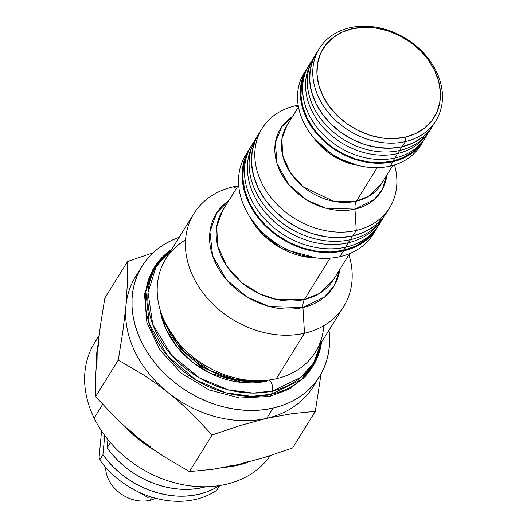<?xml version="1.0" encoding="UTF-8"?>
<svg xmlns="http://www.w3.org/2000/svg" width="527" height="527" viewBox="0 0 527 527"><rect width="100%" height="100%" fill="white"/><g stroke="black" fill="none" stroke-linecap="round" stroke-linejoin="round"><path stroke-width="0.79" d="M268.302 380.138A6.587 3.162 77.1 0 1 271.886 384.091A6.587 3.162 77.1 0 1 272.479 390.994L300.983 377.312L313.572 362.932L321.378 342.504A92.278 72.845 -148.2 0 1 272.479 390.994L271.543 394.236A93.444 73.767 31.8 0 0 321.51 342.286L314.112 364.21L301.246 379.684L271.543 394.236A7.18 3.445 77.1 0 1 269.692 396.456A7.18 3.445 77.1 0 1 267.051 395.131M160.136 309.804A79.327 62.621 31.8 0 0 266.682 381.126A79.327 62.621 -148.2 0 1 160.136 309.804L165.926 329.111L177.375 347.346L192.875 362.438L210.161 373.248L242.585 382.576L266.682 381.126A6.587 3.162 77.1 0 1 267.782 380.204M269.692 396.456A7.18 3.445 -102.9 0 0 271.543 394.236L251.603 396.363L225.839 392.813L196.011 380.059L167.77 356.153L149.325 324.046L145.814 291.523L155.294 265.825L171.716 249.357A93.444 73.767 31.8 0 0 161.209 347.609A93.444 73.767 31.8 0 0 271.543 394.236L272.479 390.994A6.587 3.162 -102.9 0 0 271.932 384.203A6.587 3.162 -102.9 0 0 268.434 380.151M171.578 249.581L156.13 266.649L148.015 292.525L152.758 324.428L171.631 355.264L199.377 377.879L228.27 389.828L253.164 393.096L272.479 390.994A92.278 72.845 -148.2 0 1 164.483 346.318A92.278 72.845 -148.2 0 1 171.578 249.581M149.767 500.36A32.641 25.77 -148.2 0 1 105.657 467.278A32.641 25.77 31.8 0 0 149.767 500.36L151.75 497.159L149.767 500.36A32.641 25.77 31.8 0 0 155.617 498.272A32.641 25.77 -148.2 0 1 149.767 500.36M267.196 380.31L265.041 380.764A79.327 62.621 -148.2 0 0 267.196 380.31A6.528 3.136 77.1 0 1 267.215 380.263A6.528 3.136 -102.9 0 0 267.196 380.31A79.327 62.621 -148.2 0 0 267.512 380.231L267.196 380.31M375.066 230.945A75.084 59.268 -148.2 0 1 339.987 256.675A75.084 59.268 31.8 0 0 373.379 233.909L376.97 228.119A75.084 59.268 -148.2 0 1 343.578 250.885L339.987 256.675A75.084 59.268 -148.2 0 1 257.604 227.229A75.084 59.268 -148.2 0 1 247.677 151.921M249.37 148.957A75.084 59.268 -148.2 0 1 250.575 147.112L246.267 154.852L242.888 166.13L242.216 178.264L244.264 190.8L248.961 203.244L256.129 215.121L265.489 225.984L276.675 235.404L289.27 243.019L302.781 248.546L316.694 251.768L330.469 252.552L343.578 250.885A75.084 59.268 -148.2 0 1 262.604 223.007A75.084 59.268 -148.2 0 1 249.37 148.957L245.773 154.747A75.084 59.268 31.8 0 0 259.014 228.797A75.084 59.268 31.8 0 0 339.987 256.675L343.578 250.885L355.521 246.814L365.83 240.51L374.124 232.203L378.09 226.208A75.084 59.268 -148.2 0 1 376.97 228.119M333.426 279.732L319.507 293.453L304.389 299.527A13.056 6.265 -102.9 0 0 302.946 307.518L324.849 296.813L334.355 285.45L339.875 269.337A69.109 54.558 -148.2 0 1 302.946 307.518A13.056 6.265 77.1 0 1 304.389 299.527A65.289 51.541 31.8 0 1 233.981 275.292A65.289 51.541 31.8 0 1 222.466 210.899L216.722 226.491L217.671 245.878L226.617 265.944L241.985 282.828L260.154 294.125L277.657 299.731L304.389 299.527L330.047 258.171L304.389 299.527A65.289 51.541 31.8 0 0 333.426 279.732L349.625 253.612M323.815 325.693A88.141 69.577 -148.2 0 1 276.267 378.748L304.501 333.242L302.946 307.518L304.501 333.242A88.141 69.577 -148.2 0 1 209.45 300.522A88.141 69.577 -148.2 0 1 193.903 213.593A88.141 69.577 -148.2 0 1 233.105 186.868L236.485 188.297L233.105 186.868A88.141 69.577 -148.2 0 1 237.96 185.919A88.141 69.577 31.8 0 0 233.105 186.868A88.141 69.577 31.8 0 0 193.429 277.321A88.141 69.577 31.8 0 0 304.501 333.242A88.141 69.577 31.8 0 0 348.92 254.752A88.141 69.577 -148.2 0 1 343.696 306.516A88.141 69.577 -148.2 0 1 304.501 333.242L276.267 378.748A88.141 69.577 31.8 0 0 315.469 352.023L343.696 306.516M139.069 271.543A104.458 82.462 -148.2 0 0 125.92 305.923L122.765 332.129L118.265 360.066L95.571 396.653L118.265 360.066L143.673 375.033L156.078 383.472L168.225 392.668A104.458 82.462 -148.2 0 1 125.92 305.923A104.458 82.462 31.8 0 0 168.225 392.668A104.458 82.462 31.8 0 0 266.741 418.319L273.078 408.102A104.458 82.462 -148.2 0 1 160.425 369.315A104.458 82.462 -148.2 0 1 142.007 266.293L135.67 276.51A104.458 82.462 31.8 0 0 125.92 305.923L127.448 282.314L127.534 261.511L153.153 252.769L127.534 261.511L127.448 282.314L125.92 305.923L122.765 332.129L118.265 360.066L143.673 375.033L156.078 383.472L168.225 392.668L179.944 402.523L191.123 412.898L212.15 434.999L239.95 425.572L266.741 418.319A104.458 82.462 31.8 0 0 313.203 386.64L319.54 376.423A104.458 82.462 -148.2 0 1 273.078 408.102L266.741 418.319L292.096 413.642L315.298 411.37L292.604 447.957L265.002 457.317L238.006 464.636L212.836 469.28L189.457 471.579L164.049 456.619L151.644 448.181L139.497 438.984L127.778 429.13L116.599 418.748L95.571 396.653L95.657 375.85L97.185 352.24L100.341 326.042L104.84 298.098L127.534 261.511L104.84 298.098L100.341 326.042L97.185 352.24L99.076 341.318M142.007 266.293A104.458 82.462 -148.2 0 1 179.206 237.282L171.855 240.272L164.358 244.291L157.501 249.047L151.354 254.501L145.966 260.601L141.401 267.288L137.692 274.488L134.879 282.149L132.995 290.179L132.046 298.513L132.053 307.07L133.008 315.759L134.905 324.507L137.725 333.216L141.447 341.819L146.019 350.224L151.414 358.347L157.573 366.12L164.437 373.459L171.934 380.296L180.003 386.561L188.561 392.207L197.526 397.16L206.808 401.39L216.32 404.848L225.978 407.503L235.674 409.327L245.325 410.302L254.837 410.428L264.119 409.69L273.078 408.102L281.629 405.678L289.692 402.444L297.188 398.425L304.046 393.669L310.192 388.215L315.581 382.115L320.146 375.428L323.855 368.228L326.661 360.567L328.552 352.537L329.494 344.203L329.006 330.212A104.458 82.462 -148.2 0 1 319.54 376.423M165.689 324.355L184.154 351.693L209.957 370.606L235.668 379.559L256.998 381.001A80.203 63.312 31.8 0 1 165.689 324.355L163.166 318.334A88.141 69.577 -148.2 0 1 185.557 239.923M162.336 317.07L161.703 314.599A79.327 62.621 -148.2 0 0 162.336 317.07M316.207 257.947L281.873 248.592L263.684 235.299L249.64 216.65A65.289 51.541 -148.2 0 0 316.207 257.947M302.946 307.518L269.225 306.49L247.216 297.116L226.333 279.521L212.638 255.845L209.924 231.808L216.834 212.75L228.916 200.504A69.109 54.558 -148.2 0 0 221.426 273.151A69.109 54.558 -148.2 0 0 302.946 307.518M270.279 455.651A104.458 82.462 -148.2 0 1 180.695 484.247A104.458 82.462 -148.2 0 1 94.122 418.109A104.458 82.462 31.8 0 0 180.695 484.247A104.458 82.462 31.8 0 0 270.279 455.651M102.613 404.413L94.122 418.109L102.613 404.413M248.474 462.054A104.458 82.462 -148.2 0 1 225.253 467.271A104.458 82.462 31.8 0 0 248.474 462.054M155.169 450.664A104.458 82.462 -148.2 0 1 125.209 426.83A104.458 82.462 31.8 0 0 155.169 450.664M378.386 224.146A74.426 58.754 -148.2 0 1 347.958 242.848L345.903 247.137L343.314 250.338A74.426 58.754 31.8 0 0 372.358 233.342L375.204 229.989A75.084 59.268 -148.2 0 1 345.903 247.137A75.084 59.268 31.8 0 0 381.443 220.517A75.084 59.268 -148.2 0 1 375.204 229.989M253.125 143.878L251.379 147.916A74.426 58.754 31.8 0 0 270.68 218.29A74.426 58.754 31.8 0 0 347.958 242.848L350.547 239.647A75.084 59.268 -148.2 0 1 272.591 214.871A75.084 59.268 -148.2 0 1 253.125 143.878A75.084 59.268 -148.2 0 1 257.538 135.88A75.084 59.268 31.8 0 0 268.665 210.76A75.084 59.268 31.8 0 0 350.547 239.647L352.286 236.03L350.547 239.647L347.958 242.848A74.426 58.754 31.8 0 0 377.009 225.846L379.855 222.493A75.084 59.268 -148.2 0 1 350.547 239.647A75.084 59.268 31.8 0 0 385.059 214.983A75.084 59.268 -148.2 0 1 379.855 222.493M421.956 143.067A68.55 54.116 -148.2 0 1 390.158 166.11A68.55 54.116 31.8 0 0 420.651 145.32L423.398 140.893A68.55 54.116 -148.2 0 1 392.905 161.684L390.158 166.11A68.55 54.116 -148.2 0 1 315.146 139.464A68.55 54.116 -148.2 0 1 305.581 70.881M306.885 68.622L304.138 73.049A68.55 54.116 31.8 0 0 316.233 140.656A68.55 54.116 31.8 0 0 390.158 166.11L392.905 161.684A68.55 54.116 -148.2 0 1 318.98 136.23A68.55 54.116 -148.2 0 1 306.885 68.622A68.55 54.116 -148.2 0 1 308.097 66.777L304.059 74.004L300.976 84.294L300.357 95.38L302.228 106.823L306.516 118.186L313.064 129.036L321.608 138.95L331.826 147.547L343.321 154.503L355.659 159.549L368.36 162.487L380.935 163.205L392.905 161.684L403.807 157.968L413.227 152.211L420.796 144.629L424.512 138.99A68.55 54.116 -148.2 0 1 423.398 140.893M357.721 165.346L335.324 157.237L314.158 138.324A55.493 43.807 -148.2 0 0 357.721 165.346M381.093 184.318L369.256 195.978L356.41 201.149A13.056 6.265 -102.9 0 0 354.967 209.14A13.056 6.265 77.1 0 1 356.41 201.149A55.493 43.807 31.8 0 1 296.563 180.544A55.493 43.807 31.8 0 1 286.774 125.808L281.892 139.062L282.696 155.544L290.305 172.599L303.368 186.947L333.69 201.314L356.41 201.149L377.18 167.658L356.41 201.149A55.493 43.807 31.8 0 0 381.093 184.318L392.806 165.438M387.865 210.345L383.419 217.223L375.125 225.523L364.816 231.827L352.873 235.898L356.252 230.451L354.967 209.14L374.137 199.628L382.338 189.463L386.825 175.076A59.32 46.831 -148.2 0 1 354.967 209.14L325.6 208.139L306.444 199.792L288.473 184.226L277.044 163.508L275.318 142.804L281.807 126.704L292.505 116.572A59.32 46.831 -148.2 0 0 284.567 179.015A59.32 46.831 -148.2 0 0 354.967 209.14L356.252 230.451A75.084 59.268 31.8 0 0 394.499 164.938A75.084 59.268 -148.2 0 1 389.644 207.684A75.084 59.268 -148.2 0 1 356.252 230.451L352.873 235.898A75.084 59.268 31.8 0 0 386.265 213.132L389.644 207.684M295.436 105.756L298.427 107.027L295.436 105.756A75.084 59.268 -148.2 0 1 298.183 105.189A75.084 59.268 31.8 0 0 295.436 105.756A75.084 59.268 31.8 0 0 261.642 182.81A75.084 59.268 31.8 0 0 356.252 230.451A75.084 59.268 -148.2 0 1 275.285 202.572A75.084 59.268 -148.2 0 1 262.044 128.522A75.084 59.268 -148.2 0 1 295.436 105.756M425.164 136.434A67.897 53.602 -148.2 0 1 397.286 153.647L399.874 150.445L401.614 146.829L399.874 150.445A68.55 54.116 31.8 0 0 431.481 127.758A68.55 54.116 -148.2 0 1 426.633 134.787A68.55 54.116 -148.2 0 1 399.874 150.445L397.286 153.647A67.897 53.602 31.8 0 0 423.787 138.14L426.633 134.787M306.273 70.499A68.55 54.116 -148.2 0 1 311.727 61.244A68.55 54.116 31.8 0 0 319.481 130.446A68.55 54.116 31.8 0 0 395.23 157.935A68.55 54.116 -148.2 0 1 324.046 135.314A68.55 54.116 -148.2 0 1 306.273 70.499L304.534 74.531A67.897 53.602 31.8 0 0 322.135 138.739A67.897 53.602 31.8 0 0 392.641 161.137L395.23 157.935L397.286 153.647L395.23 157.935A68.55 54.116 31.8 0 0 427.852 133.285A68.55 54.116 -148.2 0 1 421.982 142.277A68.55 54.116 -148.2 0 1 395.23 157.935L392.641 161.137A67.897 53.602 31.8 0 0 419.143 145.63L421.982 142.277M434.189 123.298L430.091 129.642L422.522 137.224L413.102 142.982L402.2 146.697L405.368 141.585A68.55 54.116 -148.2 0 1 331.443 116.138A68.55 54.116 -148.2 0 1 319.355 48.524A68.55 54.116 -148.2 0 1 349.842 27.74L352.22 28.748A65.289 51.541 -148.2 0 1 434.492 70.17A65.289 51.541 -148.2 0 1 405.105 137.178L405.368 141.585A68.55 54.116 31.8 0 0 436.231 71.237A68.55 54.116 31.8 0 0 349.842 27.74A68.55 54.116 -148.2 0 1 423.774 53.194A68.55 54.116 -148.2 0 1 435.862 120.802A68.55 54.116 -148.2 0 1 405.368 141.585L402.2 146.697A68.55 54.116 31.8 0 0 432.693 125.913L435.862 120.802M137.797 491.645L147.58 497.277L148.35 496.032L147.58 497.277L151.289 497.014L147.58 497.277L137.797 491.638M319.355 48.524L316.187 53.635A68.55 54.116 31.8 0 0 328.275 121.243A68.55 54.116 31.8 0 0 402.2 146.697L390.23 148.225L377.655 147.501L364.954 144.563L352.616 139.517L341.121 132.56L330.903 123.964L322.359 114.049L315.818 103.2L311.523 91.836L309.652 80.394L310.271 69.314L313.354 59.017L316.319 53.418M349.842 27.74A68.55 54.116 31.8 0 0 318.987 98.094A68.55 54.116 31.8 0 0 405.368 141.585L405.105 137.178A65.289 51.541 -148.2 0 1 322.834 95.749A65.289 51.541 -148.2 0 1 352.22 28.748L349.842 27.74M405.105 137.178L415.487 133.641L424.459 128.153L431.666 120.933L436.837 112.251L439.775 102.449L440.361 91.896L438.576 80.993L434.492 70.17L428.26 59.841L420.124 50.401L410.395 42.206L399.446 35.586L387.694 30.777L375.599 27.977L363.623 27.292L352.22 28.748L341.839 32.285L332.866 37.766L325.66 44.986L320.488 53.668L317.55 63.477L316.964 74.03L318.749 84.926L322.834 95.749L329.065 106.079L337.201 115.525L346.931 123.713L357.879 130.34L369.631 135.143L381.726 137.942L393.702 138.627L405.105 137.178M310.923 63.003A68.55 54.116 -148.2 0 1 315.067 55.546A68.55 54.116 31.8 0 0 325.034 123.983A68.55 54.116 31.8 0 0 399.874 150.445A68.55 54.116 -148.2 0 1 328.696 127.824A68.55 54.116 -148.2 0 1 310.923 63.003L309.184 67.041A67.897 53.602 31.8 0 0 326.786 131.243A67.897 53.602 31.8 0 0 397.286 153.647A67.897 53.602 -148.2 0 1 325.824 130.281A67.897 53.602 -148.2 0 1 310.1 65.052M419.228 145.524L412.766 151.756L403.438 157.461L392.641 161.137L380.784 162.652L368.327 161.941L355.745 159.029L343.532 154.029L332.142 147.138L322.023 138.621L313.558 128.799L307.076 118.055L302.827 106.803L300.976 95.466L301.582 84.491L304.639 74.294M262.044 128.522L258.665 133.97A75.084 59.268 31.8 0 0 271.906 208.02A75.084 59.268 31.8 0 0 352.873 235.898L339.763 237.572L325.989 236.781L312.076 233.56L298.565 228.039L285.977 220.418L274.784 210.998L265.424 200.141L258.263 188.258L253.559 175.814L251.511 163.278L252.189 151.144L255.562 139.866L258.81 133.739M248.474 151.368L246.735 155.406A74.426 58.754 31.8 0 0 266.03 225.78A74.426 58.754 31.8 0 0 343.314 250.338L345.903 247.137A75.084 59.268 -148.2 0 1 267.94 222.361A75.084 59.268 -148.2 0 1 248.474 151.368A75.084 59.268 -148.2 0 1 254.192 141.572A75.084 59.268 31.8 0 0 263.111 217.229A75.084 59.268 31.8 0 0 345.903 247.137L347.958 242.848A74.426 58.754 -148.2 0 1 269.712 217.328A74.426 58.754 -148.2 0 1 252.295 145.926M102.923 454.702L99.755 459.807A81.613 64.426 31.8 0 0 216.735 490.268L219.654 485.565L216.735 490.268A81.613 64.426 -148.2 0 1 99.755 459.807L99.096 457.284L101.566 431.02L99.096 457.284L99.755 459.807L102.923 454.702L108.16 461.395L114.063 467.693L120.571 473.503L127.593 478.773L135.064 483.437L142.883 487.435L150.966 490.729L159.22 493.272L167.546 495.044L175.847 496.019L184.028 496.184L191.993 495.545L199.654 494.095L206.913 491.862L213.692 488.878L219.206 485.637A81.613 64.426 -148.2 0 1 102.923 454.702L104.728 435.506L102.923 454.702M205.905 486.75L196.222 488.733L188.258 489.372L180.076 489.208L171.769 488.233L163.442 486.461L155.195 483.918L147.105 480.624L139.286 476.625L131.822 471.961L124.794 466.691L118.292 460.881L112.383 454.584L107.146 447.891L107.923 439.63L107.146 447.891A81.613 64.426 31.8 0 0 205.905 486.75M110.42 442.608L107.146 447.891L110.42 442.608M97.89 345.33A104.458 82.462 31.8 0 0 96.448 361.094A104.458 82.462 -148.2 0 1 97.89 345.33M99.05 335.528L94.682 342.576A104.458 82.462 31.8 0 0 94.122 418.109A104.458 82.462 -148.2 0 1 98.924 336.529M352.899 164.352L352.365 163.798M317.919 142.435L317.188 142.198M212.15 434.999L189.457 471.579L212.15 434.999L239.95 425.572L266.741 418.319A104.458 82.462 -148.2 0 1 168.225 392.668L179.944 402.523L191.123 412.898L212.15 434.999M249.304 461.224L238.006 464.636L265.002 457.317L292.604 447.957L315.298 411.37L321.108 373.762L315.298 411.37L292.096 413.642L266.741 418.319A104.458 82.462 -148.2 0 0 316.134 381.39M150.59 446.929L139.497 438.984L151.644 448.181L164.049 456.619L189.457 471.579L212.836 469.28L238.006 464.636L225.984 466.56M96.981 363.604L97.185 352.24L95.657 375.85L95.571 396.653L116.599 418.748L127.778 429.13L139.497 438.984L129.365 429.992M203.238 384.13L188.732 375.356L203.238 384.13M149.194 311.898L149.022 309.52M193.903 213.593L165.676 259.1A88.141 69.577 31.8 0 0 181.216 346.028A88.141 69.577 31.8 0 0 276.267 378.748A88.141 69.577 -148.2 0 1 263.513 380.586A88.141 69.577 -148.2 0 1 163.166 318.334M372.457 233.224L365.376 240.055L355.152 246.307L343.314 250.338L330.317 251.998L316.661 251.214L302.873 248.026L289.481 242.545L276.998 234.996L265.904 225.655L256.623 214.891L249.521 203.119L244.864 190.781L242.828 178.357L243.5 166.321L246.847 155.142M321.51 342.286L315.917 361.14L304.823 377.154L289.053 389.176L269.738 396.442L239.759 398.03L209.081 389.934L181.295 373.195L159.688 349.79L146.868 322.432L144.51 294.283L153.14 268.783L171.716 249.357M267.756 380.204L246.735 381.825L226.452 378.195L201.044 366.515L179.859 348.36L162.547 317.794L161.618 314.362M286.774 125.808L298.486 106.928M263.513 380.586L256.998 381.001M222.466 210.899L238.665 184.779"/></g></svg>
